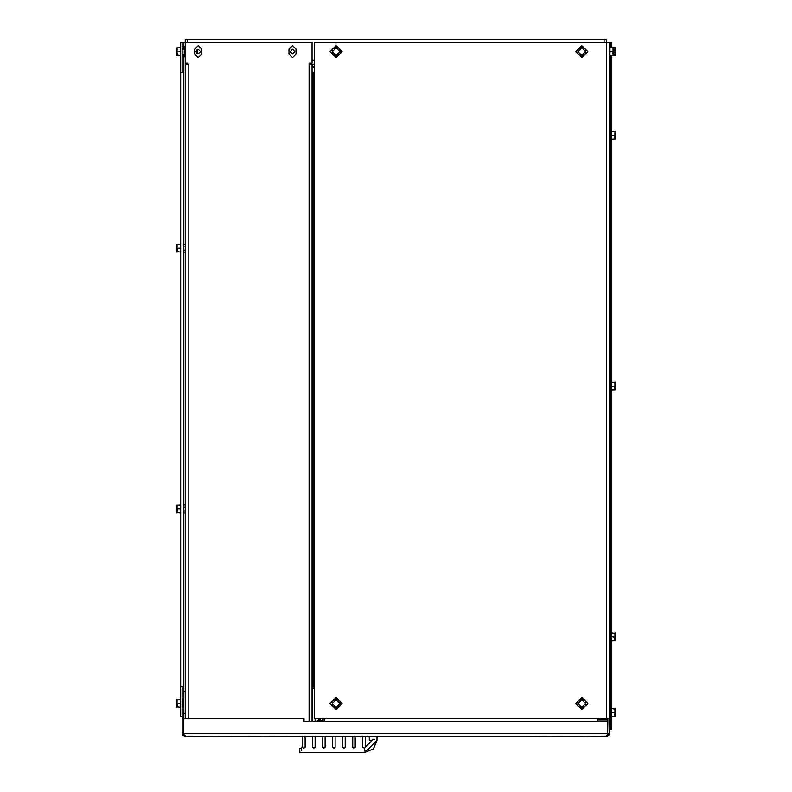 <?xml version="1.0" encoding="UTF-8"?>
<svg xmlns="http://www.w3.org/2000/svg" width="792" height="792" viewBox="0 0 792 792"><rect width="100%" height="100%" fill="white"/><g stroke="black" fill="none" stroke-linecap="round" stroke-linejoin="round"><path stroke-width="1.19" d="M312.058 721.542L312.058 64.667L309.048 64.667L309.048 63.172L312.058 63.172L312.058 42.61L185.199 42.61L185.199 39.6L606.395 39.6L606.395 718.532L314.572 718.532L314.572 688.446L313.068 688.446L313.068 72.696L314.572 72.696L314.572 42.61L609.404 42.61L609.404 718.532L606.395 718.532M183.695 686.436L180.685 686.436L180.685 42.61L185.199 42.61L185.199 63.172L187.457 63.172L188.209 63.914L185.199 64.667L185.199 713.513L183.695 713.513L183.695 54.143M301.307 750.39L301.307 747.391L302.574 746.935M364.983 750.39L364.983 752.4L299.802 752.4L299.802 748.391L301.307 748.391M523.72 736.58L606.395 736.154M185.199 736.154L302.554 736.58L302.554 747.133L302.554 736.58M185.199 736.58L182.605 735.105L183.982 734.451L183.695 733.57L184.209 735.105L186.269 736.58L605.336 736.58L607.395 735.105L607.9 733.57L607.692 734.342L608.989 735.105L609.404 733.57L183.695 733.57L183.695 718.532L304.039 718.532L304.039 721.542L324.096 721.542L324.096 718.532M607.692 734.342L607.9 721.542L597.871 721.542L597.871 718.532M183.695 698.376L182.695 698.376L182.695 708.602L183.695 708.602M180.685 72.696L183.695 72.696M185.199 46.52L184.199 46.52L184.199 56.747L185.199 56.747M197.436 49.421L197.436 53.846L197.436 49.421M196.495 50.044L196.495 53.222M609.404 57.648L609.909 57.648L609.909 45.619L609.404 45.619M609.909 55.539L613.414 55.391L613.335 47.728M611.315 141.392L611.315 129.353M611.81 139.283L615.325 139.135L615.236 131.462M611.315 392.099L611.315 380.071M611.81 389.991L615.325 389.842L615.236 382.18M611.315 642.817L611.315 630.779M611.81 640.708L615.325 640.56L615.236 632.887M611.315 718.532L611.315 706.494M611.81 716.423L615.325 716.275L615.236 708.602M180.685 45.619L180.685 57.648M180.19 47.728L176.675 47.876L176.764 55.539M180.685 242.174L180.685 254.212M180.19 244.282L176.675 244.431L176.764 252.103M180.685 502.92L180.685 514.948M180.19 505.029L176.675 505.177L176.764 512.84M180.685 697.475L180.685 709.503M180.19 699.583L176.675 699.722L176.764 707.395M611.315 57.648L611.81 55.539M611.81 47.728L611.315 45.619M609.909 51.638L612.988 51.638L612.988 55.539L615.236 55.539L615.236 47.728M312.058 91.149L313.068 91.149M362.746 746.945L362.726 736.58L362.756 747.391L364.488 748.282L364.488 750.39M312.058 86.13L313.068 86.13M312.583 673.378L312.583 507.751M198.238 53.995L200.594 51.638L198.238 49.282L195.881 51.638L198.238 53.995M292.505 53.995L294.862 51.638L292.505 49.282L290.149 51.638L292.505 53.995M201.752 49.124L198.238 45.619L194.723 49.124L194.723 54.143L198.238 57.648L201.752 54.143L201.752 49.124M288.991 54.143L292.505 57.648L296.02 54.143L296.02 49.124L292.505 45.619L288.991 49.124L288.991 54.143M336.135 45.619L342.144 51.638L336.135 57.648L330.115 51.638L336.135 45.619M336.135 55.391L332.373 51.638L336.135 47.876L339.887 51.638L336.135 55.391M581.833 45.619L587.842 51.638L581.833 57.648L575.814 51.638L581.833 45.619M581.833 55.391L578.071 51.638L581.833 47.876L585.585 51.638L581.833 55.391M336.135 697.475L342.144 703.484L336.135 709.503L330.115 703.484L336.135 697.475M336.135 707.246L332.373 703.484L336.135 699.722L339.887 703.484L336.135 707.246M581.833 697.475L587.842 703.484L581.833 709.503L575.814 703.484L581.833 697.475M581.833 707.246L578.071 703.484L581.833 699.722L585.585 703.484L581.833 707.246M364.983 752.4L373.398 748.965L377.022 740.362L364.983 752.4M186.407 63.172L188.041 64.31M312.058 64.667L314.572 64.667M604.088 42.61L604.088 39.6M187.506 42.61L187.506 39.6M312.058 64.885L313.087 64.667M312.058 67.676L313.563 66.172L314.572 66.172M312.058 65.073L313.563 64.667M183.902 734.342L183.695 733.57L182.19 733.57L182.19 718.532L183.695 718.532L183.695 713.513M185.199 718.532L185.199 713.513M364.488 748.282L372.488 739.639M355.192 746.975L353.955 748.381L352.717 746.935M345.163 746.975L343.926 748.381L342.688 746.935M335.135 746.975L333.897 748.381L332.66 746.935M325.116 746.975L323.869 748.381L322.631 746.935M315.087 746.975L313.84 748.381L312.602 746.935M305.059 746.975L303.811 748.381L302.584 747.391M369.31 739.678L370.903 741.47L372.458 740.263M521.374 736.58L377.022 736.58L377.022 740.362M316.553 721.542L320.186 718.532M312.583 665.201L312.058 663.013M322.611 721.542L322.611 718.532L322.611 721.542L317.671 721.542L321.255 718.532M312.058 644.926L312.583 644.926L312.583 661.033L312.058 658.855M312.583 625.937L312.385 625.333M312.058 631.679L312.583 631.679L312.058 627.462M312.404 628.482L312.058 628.016M182.19 718.532L182.19 686.436M183.695 49.124L183.695 42.61M183.695 506.939L185.199 506.939M183.695 504.95L185.199 504.95M183.695 510.929L185.199 510.929M183.695 512.919L185.199 512.919M183.695 246.203L185.199 246.203M183.695 244.203L185.199 244.203M183.695 250.183L185.199 250.183M183.695 252.183L185.199 252.183M608.989 735.105L606.395 736.58M370.903 741.47L369.3 739.867L369.3 736.58L365.231 736.58L365.231 747.133M362.726 736.58L355.212 736.58L355.212 747.133M352.697 736.58L352.697 747.133L352.697 736.58L345.183 736.58L345.183 747.133M342.669 736.58L342.669 747.133L342.669 736.58L335.155 736.58L335.155 747.133M332.64 736.58L332.64 747.133L332.64 736.58L325.126 736.58L325.126 747.133M322.611 736.58L322.611 747.133L322.611 736.58L315.097 736.58L315.097 747.133M312.583 736.58L312.583 747.133L312.583 736.58L305.068 736.58L305.068 747.133M182.19 733.57L182.605 735.105M597.871 720.037L607.9 720.037M185.199 691.456L183.695 691.456M609.404 733.57L609.404 718.532L607.9 718.532L607.9 721.542M611.315 55.539L611.315 82.724L610.414 82.724L610.414 55.539M610.414 47.728L610.414 42.61L611.315 42.61L611.315 47.728M610.414 82.724L610.414 729.561L611.315 729.561L611.315 719.532L610.414 719.532M611.315 82.724L611.315 719.532M180.685 686.436L180.685 716.522L182.19 716.522M182.19 42.61L182.19 72.696M336.135 47.124L340.035 49.381L340.035 53.886L336.135 56.143L332.224 53.886L332.224 49.381L336.135 47.124M581.833 47.124L585.733 49.381L585.733 53.886L581.833 56.143L577.922 53.886L577.922 49.381L581.833 47.124M336.135 698.97L340.035 701.227L340.035 705.741L336.135 707.998L332.224 705.741L332.224 701.227L336.135 698.97M581.833 698.97L585.733 701.227L585.733 705.741L581.833 707.998L577.922 705.741L577.922 701.227L581.833 698.97M609.909 47.728L612.988 47.728L613.137 52.133M613.246 54.549L613.137 55.034M613.414 51.638L614.889 51.638L614.889 47.728L612.988 47.728L613.137 48.233M611.81 135.373L615.038 135.877L614.889 131.462L615.038 131.967L611.81 131.462M615.146 138.293L615.038 138.778L615.146 138.293M614.889 139.283L614.889 135.373M615.146 134.383L615.038 134.868L615.146 134.383M611.81 386.08L615.038 386.585L614.889 382.18L615.038 382.685L611.81 382.18M615.146 389.001L615.038 389.486L615.146 389.001M614.889 389.991L614.889 386.08M611.81 636.798L615.038 637.303L614.889 632.887L615.038 633.392L611.81 632.887M614.889 640.708L614.889 636.798M615.146 635.808L615.038 636.293L615.146 635.808M611.81 712.513L615.038 713.018L614.889 708.602L615.038 709.107L611.81 708.602M614.889 716.423L614.889 712.513M615.146 711.523L615.038 712.008L615.146 711.523M180.19 55.539L176.963 55.034M180.19 51.638L177.111 51.638L177.111 55.539M177.111 47.728L176.963 51.133M176.854 48.718L176.963 48.233M180.19 252.103L176.963 251.599M180.19 248.193L177.111 248.193L177.111 252.103M176.854 249.183L176.963 248.698M177.111 244.282L176.963 247.688M176.854 245.273L176.963 244.787M180.19 512.84L176.963 512.335M180.19 508.939L177.111 508.939L177.111 512.84M177.111 505.029L176.963 508.434M176.854 506.019L176.963 505.534M180.19 707.395L176.963 706.89M180.19 703.484L177.111 703.484L177.111 707.395M176.854 704.474L176.963 703.989M177.111 699.583L176.963 702.979M614.889 51.638L614.889 55.539M615.146 54.549L615.038 55.034L615.146 54.549M614.889 47.728L615.038 48.233L614.889 47.728M314.572 60.053L312.058 60.053M188.209 63.914L188.209 718.532M309.048 721.542L309.048 64.667M374.507 739.362L372.507 739.362M314.572 72.696L314.572 688.446M185.199 63.172L185.199 64.667M318.968 720.641L322.611 720.641M597.871 721.542L324.096 721.542M597.871 718.601L324.096 718.601M313.068 158.35L312.058 156.935M312.583 625.126L312.058 626.264M313.068 199.901L312.058 199.901M313.068 213.137L312.058 213.137M312.583 570.062L312.058 570.062M312.583 583.298L312.058 583.298M312.058 673.378L313.068 673.378M312.058 677.388L313.068 677.388M312.058 685.902L313.068 685.902M312.058 681.892L313.068 681.892M315.097 721.542L315.097 718.532M312.583 721.542L312.583 685.902M312.583 681.892L312.583 677.388M312.583 503.732L312.583 391.604M610.414 641.916L609.404 641.916M610.414 631.679L609.404 631.679M610.414 391.198L609.404 391.198M610.414 380.972L609.404 380.972M610.414 140.491L609.404 140.491M610.414 130.254L609.404 130.254M610.414 707.395L609.404 707.395M610.414 717.631L609.404 717.631M184.199 49.124L182.19 49.124M184.199 54.143L182.19 54.143M182.695 700.979L182.19 700.979M182.695 705.999L182.19 705.999M312.058 68.072L314.572 67.063M312.583 654.816L312.058 654.816"/></g></svg>
